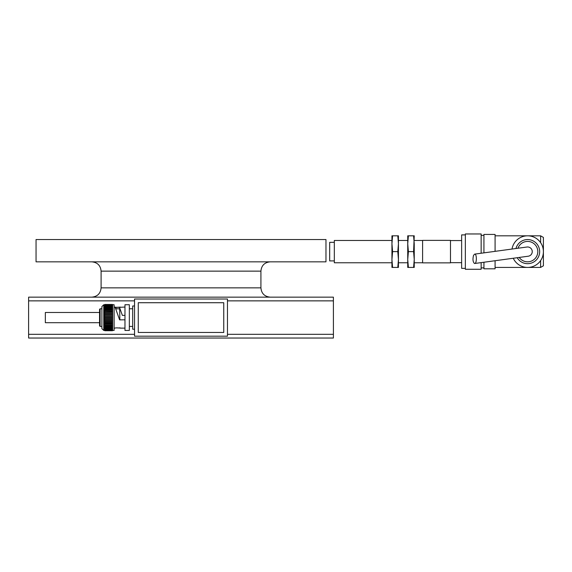 <?xml version="1.0" encoding="UTF-8"?>
<svg xmlns="http://www.w3.org/2000/svg" width="572" height="572" viewBox="0 0 572 572"><rect width="100%" height="100%" fill="white"/><g stroke="black" fill="none" stroke-linecap="round" stroke-linejoin="round"><path stroke-width="0.86" d="M28.621 300.865L28.621 297.154L333.397 297.154L333.419 334.32L333.397 338.038L28.621 338.038L28.621 334.32M333.419 334.32L227.47 334.32M134.549 334.32L28.6 334.32L28.6 300.865L134.549 300.865M333.419 300.865L227.47 300.865M270.213 297.154C264.571 296.596 261.468 293.5 260.918 287.859L101.094 287.859C100.543 293.5 97.447 296.596 91.806 297.154M270.213 261.84C264.571 262.391 261.468 265.487 260.918 271.135L260.918 287.859M325.968 261.84L36.05 261.84L36.05 239.539L325.968 239.539L325.968 261.84M134.549 336.179L134.549 299.006L227.47 299.006L227.47 336.179L134.549 336.179M138.267 332.461L138.267 302.724L223.752 302.724L223.752 332.461L138.267 332.461L223.752 332.461L223.752 302.724L138.267 302.724L138.267 332.461M99.557 312.484L45.345 312.484L45.345 322.701L99.557 322.701M115.794 309.273L115.794 308.766L119.684 308.844L119.684 307.879M119.848 319.848L119.684 308.844M129.344 308.766L132.69 308.766M134.549 305.977L132.69 305.977L132.69 329.207L134.549 329.207M119.498 307.371L115.966 307.371L115.966 308.844M100.114 308.787L100.114 326.405L99.557 325.847L99.557 309.345L100.114 308.787L101.895 308.787M103.754 304.762L101.895 306.556L101.895 328.635L103.754 330.423L103.754 304.762L104.647 304.762L104.647 306.134L112.641 306.134L112.584 305.577M112.641 330.423L114.121 330.423L114.121 304.762L112.641 304.654M104.647 330.53L104.74 329.515M112.548 329.515L112.641 330.537M104.647 328.857L104.647 328.214L112.641 328.214L112.641 328.857M112.541 327.198L104.748 327.198M112.627 327.22L104.655 327.22L104.647 326.569L104.647 327.22L104.647 326.419L112.641 326.419L112.641 327.22M112.641 324.353L112.641 325.132L104.647 325.139L112.641 325.139L112.641 324.21L104.647 324.21L104.647 325.132L104.647 324.353M112.641 322.687L112.641 321.822L112.641 322.737L104.647 322.737L104.647 321.822L104.647 322.687M104.647 321.822L112.641 321.822M112.641 320.013L112.641 319.09L112.641 320.084L104.647 320.084L104.647 319.09L104.647 320.013M104.647 319.09L112.641 319.09M112.641 321.371L112.641 320.477L112.641 321.435L104.647 321.435L104.647 320.477L104.647 321.371M104.647 320.477L112.641 320.477M112.641 323.945L112.641 323.123L112.641 323.974L104.647 323.974L104.647 323.123L104.647 323.945M104.647 323.123L112.641 323.123M112.612 326.219L104.669 326.219M104.647 325.511L104.647 326.226L104.647 325.361L112.641 325.361L112.641 326.226L112.641 325.511M112.484 328.063L104.798 328.063M104.647 328.099L104.647 327.37L112.641 327.37L112.641 328.099M104.647 329.479L104.647 328.929L112.641 328.929L112.641 329.479M112.641 318.618L112.641 317.696L112.641 318.711L104.647 318.711L104.647 317.696L104.647 318.618M104.647 317.696L112.641 317.696M112.641 315.823L112.641 314.907L112.641 315.937L104.647 315.937L104.647 314.907L104.647 315.823M104.647 314.907L112.641 314.907M112.641 313.106L112.641 312.248L112.641 313.242L104.647 313.242L104.647 312.248L104.647 313.106M104.647 312.248L112.641 312.248M112.641 310.603L112.641 309.838L112.641 310.746L104.647 310.746L104.647 309.838L104.647 310.603M104.647 309.838L112.641 309.838M112.641 307.786L112.641 308.573L104.647 308.573L104.647 307.786M104.762 307.815L112.527 307.815M112.641 306.199L112.641 306.821L104.647 306.821L104.647 306.199M104.705 305.577L104.647 305.984L104.647 305.598M112.641 306.935L112.641 307.643L104.647 307.643L104.647 306.935M104.805 306.971L112.477 306.971M112.641 309.466L112.641 308.758L112.641 309.616L104.647 309.616L104.647 308.758L104.647 309.466M104.683 308.766L112.598 308.766M112.641 311.819L104.647 311.962L104.647 311.004L112.641 310.975L112.641 311.819L112.641 311.004M112.641 314.443L112.641 313.556L112.641 314.571L104.647 314.571L104.647 313.556L104.647 314.443M104.647 313.556L112.641 313.556M112.641 317.217L112.641 316.295L112.641 317.324L104.647 317.324L104.647 316.295L104.647 317.217M104.647 316.295L112.641 316.295M112.641 305.598L112.641 304.762M112.641 308.758L104.647 308.758M104.647 310.975L104.647 311.819M114.121 328.128L115.058 328.128C115.186 327.484 123.509 328.457 119.484 327.863M120.477 328.128L124.975 328.128M124.975 319.805L119.605 319.848L115.058 307.057C115.186 307.7 123.509 306.728 119.484 307.328L122.379 315.379L124.975 315.379M124.975 307.057L119.484 307.328L122.379 315.379M124.975 330.452L124.975 304.733L129.344 304.733L129.344 330.452L124.975 330.452M115.043 307.178L114.121 307.057M334.327 260.911L329.679 260.911L329.679 242.328L334.327 242.328M391.942 262.77L334.327 262.77L334.327 240.469L391.942 240.469M422.601 251.623L422.601 240.376L450.479 240.376L450.479 262.863L422.601 262.863L422.601 251.623M398.441 243.722L398.441 235.821L397.79 235.821L398.441 243.722L398.441 267.417L397.79 267.417L398.441 259.516L397.79 251.623L398.441 243.722M392.592 267.417L391.942 259.516L391.942 267.417L397.79 267.417M392.592 251.623L391.942 243.722L391.942 259.516L392.592 251.623L397.79 251.623M392.592 235.821L391.942 235.821L391.942 243.722L392.592 235.821L397.79 235.821M413.585 235.821L414.242 243.722L414.242 259.516L413.585 251.623L414.242 235.821L408.394 235.821L407.736 243.722L408.394 251.623L407.736 259.516L408.394 267.417L407.736 267.417L407.736 235.821L408.394 235.821M414.242 259.516L414.242 267.417L413.585 267.417L414.242 259.516M413.585 251.623L408.394 251.623M413.585 267.417L408.394 267.417M540.611 242.657L540.611 235.821L543.4 237.43L543.4 265.808L540.611 267.417L540.611 260.582M495.08 235.821L540.611 235.821M483.933 252.867L483.933 234.427L495.08 234.427L495.08 251.351M495.08 260.725L495.08 268.811L483.933 268.811L483.933 262.241M481.145 235.357L483.933 235.357M481.145 262.62L481.145 269.276L465.343 269.276L465.343 233.962L481.145 233.962L481.145 253.246M465.343 268.347L461.633 268.347L461.633 234.892L465.343 234.892M512.019 249.049A15.794 15.794 0 0 1 543.236 249.342A15.794 15.794 0 0 1 513.27 258.258M519.226 257.443A10.203 10.203 0 0 0 536.643 256.342A10.203 10.203 0 0 0 527.606 241.413A10.203 10.203 0 0 0 517.975 248.241M517.202 257.722A12.062 12.062 0 0 0 538.073 257.615A12.062 12.062 0 0 0 527.606 239.561A12.062 12.062 0 0 0 515.951 248.513M474.488 263.485L474.724 263.492C476.919 263.57 476.876 253.568 474.638 254.125L473.559 255.327C472.565 259.195 472.872 261.912 474.488 263.485M528.228 256.22A4.647 4.647 0 0 0 532.21 250.994A4.647 4.647 0 0 0 526.976 247.018A4.647 4.647 0 0 1 532.21 250.994A4.647 4.647 0 0 1 528.228 256.22L474.724 263.492M260.918 271.135L101.094 271.135L101.094 287.859M101.094 271.135C100.543 265.487 97.447 262.391 91.806 261.84M129.344 326.419L132.69 326.419M100.114 326.405L101.895 326.405M103.754 330.423L104.647 330.423M104.819 330.637L112.462 330.637M104.79 330.03L112.491 330.03M104.733 328.871L112.548 328.871M104.647 326.226L112.641 326.226M104.697 328.099L112.584 328.099M104.769 329.515L112.52 329.515M104.812 330.409L112.477 330.409M104.826 330.723L112.455 330.723M104.647 309.824L112.641 309.824M104.662 307.786L112.62 307.786M104.74 306.177L112.541 306.177M104.798 305.069L112.491 305.069M104.826 304.518L112.462 304.518M104.826 304.461L112.455 304.461M104.812 304.726L112.469 304.726M104.769 305.555L112.512 305.555M104.705 306.928L112.577 306.928M422.601 240.469L414.242 240.469M407.736 240.469L398.441 240.469M422.601 262.77L414.242 262.77M407.736 262.77L398.441 262.77M461.633 240.562L450.479 240.562M461.633 262.677L450.479 262.677M495.08 267.417L540.611 267.417M481.145 267.882L483.933 267.882M474.638 254.125L526.976 247.018"/></g></svg>
